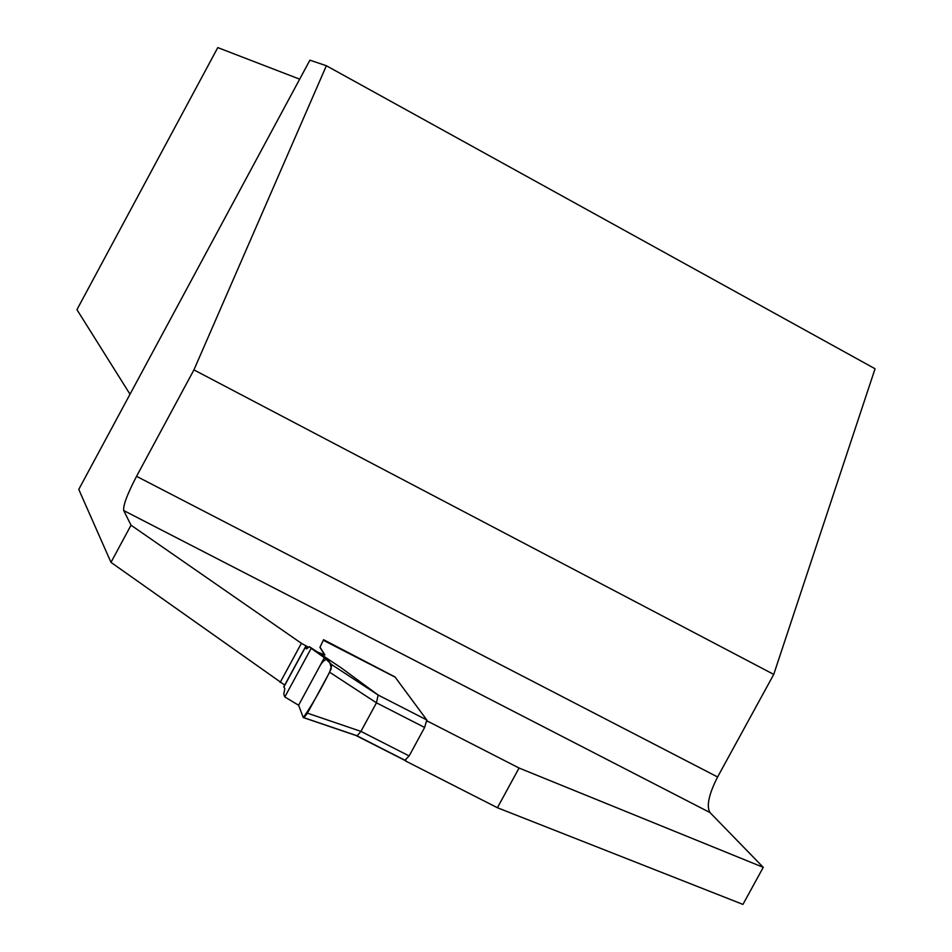 <?xml version="1.0" encoding="UTF-8"?>
<svg xmlns="http://www.w3.org/2000/svg" width="952" height="952" viewBox="0 0 952 952"><rect width="100%" height="100%" fill="white"/><g stroke="black" fill="none" stroke-linecap="round" stroke-linejoin="round"><path stroke-width="1.43" d="M303.902 717.772L357.071 735.86L360.939 731.386L409.146 755.947L424.628 727.459L426.782 719.95L394.973 676.92L323.371 640.149L320.039 647.146L324.882 654.952L317.421 652.037M308.008 647.765L305.342 647.027L306.485 648.907L309.412 646.706L311.161 648.348L284.815 696.959L283.744 694.056L284.826 688.867L283.97 686.797M424.628 727.459L376.457 702.826L378.146 695.043L341.28 667.887L309.412 646.706M356.726 735.884L404.814 760.362L409.146 755.947M329.642 672.219L376.457 702.826L360.939 731.386L307.437 713.167L303.997 717.725L303.248 717.546L298.595 705.23L324.37 657.701L331.891 664.746L329.642 672.219L307.437 713.167M298.595 705.23L303.272 717.594C312.054 705.111 321.395 688.796 331.308 668.625C330.237 662.913 327.821 653.667 320.336 665.151L298.595 705.23L284.815 696.959M324.37 657.701L311.161 648.348M426.96 720.628L426.865 721.711M405.897 760.267L405.528 760.957L497.408 807.736L519.054 768.026L427.246 721.009M717.594 776.987L136.552 476.321L193.934 369.888L773.738 674.397L717.594 776.987C708.835 794.254 706.289 806.106 709.954 812.532L763.254 867.343L742.941 904.4L497.408 807.736M773.738 674.397L875.055 368.757L326.369 65.736L193.934 369.888M136.552 476.321C127.306 494.088 123.022 505.488 123.712 510.546L131.031 525.195L110.979 562.358L284.719 685.083M110.979 562.358L78.766 489.411L309.912 60.166L326.369 65.736M131.031 525.195L301.391 643.302L308.579 647.324M324.727 655.024L319.908 647.384L323.573 639.708L394.485 676.67M763.254 867.343L519.054 768.026M130.019 394.247L76.945 309.662L217.782 47.6L299.678 79.171M301.391 643.302L280.138 682.513M378.146 695.043L426.782 719.95M305.402 647.241L283.791 687.118M331.891 664.746L378.027 694.948M709.954 812.532L123.712 510.546M405.481 760.505L357.071 735.86M357.226 735.813L303.997 717.725M394.461 676.801L323.311 640.256M305.342 647.027L283.744 686.88"/></g></svg>
